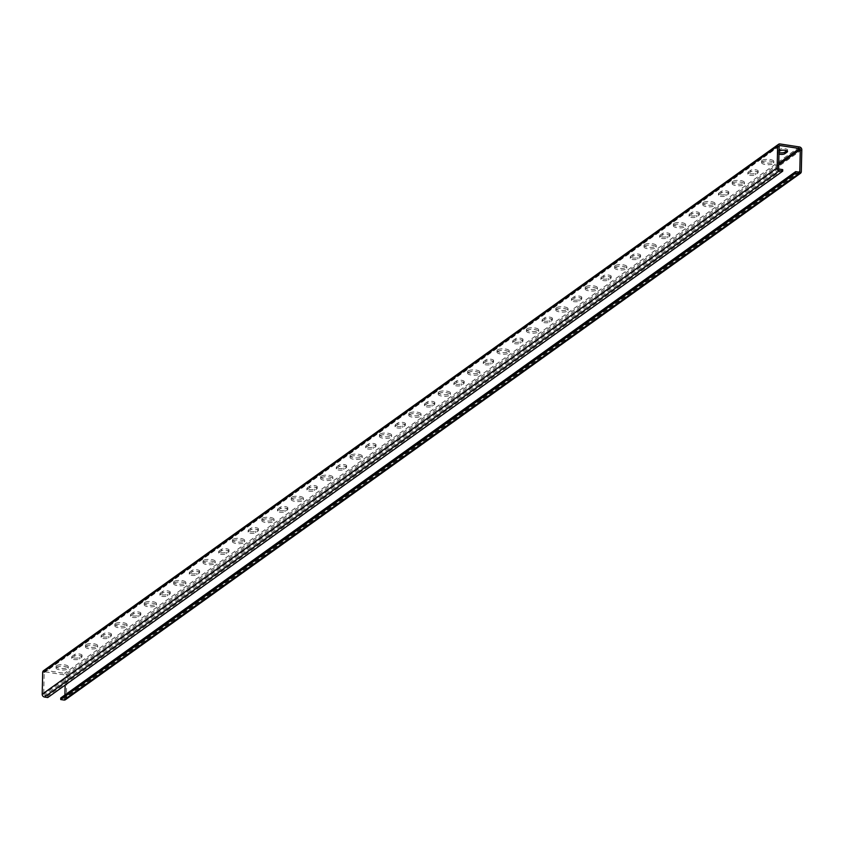 <?xml version="1.0" encoding="UTF-8"?>
<svg xmlns="http://www.w3.org/2000/svg" width="844" height="844" viewBox="0 0 844 844"><rect width="100%" height="100%" fill="white"/><g stroke="black" fill="none" stroke-linecap="round" stroke-linejoin="round"><path stroke-width="0.63" stroke-dasharray="4.22 3.17" d="M786.787 150.76L787.262 150.411A3.946 1.234 -178.7 0 0 787.579 149.947A3.946 1.234 -178.7 0 0 784.435 148.66A3.946 1.234 -178.7 0 0 780.014 149.304L777.588 151.034A3.946 1.234 -178.7 0 0 777.271 151.509A3.946 1.234 -178.7 0 0 779.001 152.574M778.97 154.135A3.946 1.234 1.3 0 1 777.24 153.059A3.946 1.234 1.3 0 1 777.556 152.595L779.023 151.54M757.859 171.469A3.946 1.234 -178.7 0 0 758.176 171.005A3.946 1.234 -178.7 0 0 755.042 169.718A3.946 1.234 -178.7 0 0 750.611 170.351L748.185 172.092A3.946 1.234 -178.7 0 0 747.879 172.556A3.946 1.234 -178.7 0 0 751.012 173.843A3.946 1.234 -178.7 0 0 755.443 173.21L757.859 171.469L757.828 173.031L755.401 174.771A3.946 1.234 1.3 0 1 750.981 175.404A3.946 1.234 1.3 0 1 747.837 174.117A3.946 1.234 1.3 0 1 748.153 173.653L750.58 171.912A3.946 1.234 1.3 0 1 755 171.279A3.946 1.234 1.3 0 1 758.144 172.556A3.946 1.234 1.3 0 1 757.828 173.031M728.467 192.527A3.946 1.234 -178.7 0 0 728.783 192.052A3.946 1.234 -178.7 0 0 725.64 190.776A3.946 1.234 -178.7 0 0 721.219 191.409L718.793 193.149A3.946 1.234 -178.7 0 0 718.476 193.614A3.946 1.234 -178.7 0 0 721.609 194.901A3.946 1.234 -178.7 0 0 726.04 194.257L728.467 192.527L728.435 194.088L726.009 195.819A3.946 1.234 1.3 0 1 721.578 196.452A3.946 1.234 1.3 0 1 718.444 195.175A3.946 1.234 1.3 0 1 718.761 194.7L721.177 192.97A3.946 1.234 1.3 0 1 725.608 192.327A3.946 1.234 1.3 0 1 728.741 193.614A3.946 1.234 1.3 0 1 728.435 194.088M699.064 213.574A3.946 1.234 -178.7 0 0 699.381 213.11A3.946 1.234 -178.7 0 0 696.247 211.823A3.946 1.234 -178.7 0 0 691.816 212.466L689.39 214.197A3.946 1.234 -178.7 0 0 689.084 214.671A3.946 1.234 -178.7 0 0 692.217 215.948A3.946 1.234 -178.7 0 0 696.648 215.315L699.064 213.574L699.032 215.136L696.606 216.876A3.946 1.234 1.3 0 1 692.185 217.509A3.946 1.234 1.3 0 1 689.042 216.222A3.946 1.234 1.3 0 1 689.358 215.758L691.785 214.017A3.946 1.234 1.3 0 1 696.205 213.384A3.946 1.234 1.3 0 1 699.349 214.671A3.946 1.234 1.3 0 1 699.032 215.136M669.672 234.632A3.946 1.234 -178.7 0 0 669.988 234.168A3.946 1.234 -178.7 0 0 666.844 232.881A3.946 1.234 -178.7 0 0 662.424 233.514L659.997 235.254A3.946 1.234 -178.7 0 0 659.681 235.719A3.946 1.234 -178.7 0 0 662.814 237.006A3.946 1.234 -178.7 0 0 667.245 236.373L669.672 234.632L669.64 236.193L667.214 237.924A3.946 1.234 1.3 0 1 662.783 238.567A3.946 1.234 1.3 0 1 659.649 237.28A3.946 1.234 1.3 0 1 659.966 236.816L662.382 235.075A3.946 1.234 1.3 0 1 666.813 234.442A3.946 1.234 1.3 0 1 669.946 235.719A3.946 1.234 1.3 0 1 669.64 236.193M640.269 255.69A3.946 1.234 -178.7 0 0 640.585 255.215A3.946 1.234 -178.7 0 0 637.452 253.938A3.946 1.234 -178.7 0 0 633.021 254.571L630.595 256.312A3.946 1.234 -178.7 0 0 630.289 256.776A3.946 1.234 -178.7 0 0 633.422 258.064A3.946 1.234 -178.7 0 0 637.853 257.42L640.269 255.69L640.237 257.241L637.811 258.981A3.946 1.234 1.3 0 1 633.39 259.614A3.946 1.234 1.3 0 1 630.246 258.338A3.946 1.234 1.3 0 1 630.563 257.863L632.989 256.133A3.946 1.234 1.3 0 1 637.41 255.489A3.946 1.234 1.3 0 1 640.554 256.776A3.946 1.234 1.3 0 1 640.237 257.241M610.877 276.737A3.946 1.234 -178.7 0 0 611.193 276.273A3.946 1.234 -178.7 0 0 608.049 274.986A3.946 1.234 -178.7 0 0 603.629 275.629L601.202 277.359A3.946 1.234 -178.7 0 0 600.886 277.834A3.946 1.234 -178.7 0 0 604.019 279.111A3.946 1.234 -178.7 0 0 608.45 278.478L610.877 276.737L610.845 278.298L608.418 280.039A3.946 1.234 1.3 0 1 603.987 280.672A3.946 1.234 1.3 0 1 600.854 279.385A3.946 1.234 1.3 0 1 601.171 278.921L603.587 277.18A3.946 1.234 1.3 0 1 608.018 276.547A3.946 1.234 1.3 0 1 611.151 277.834A3.946 1.234 1.3 0 1 610.845 278.298M581.474 297.795A3.946 1.234 -178.7 0 0 581.79 297.331A3.946 1.234 -178.7 0 0 578.657 296.044A3.946 1.234 -178.7 0 0 574.226 296.677L571.799 298.417A3.946 1.234 -178.7 0 0 571.494 298.882A3.946 1.234 -178.7 0 0 574.627 300.169A3.946 1.234 -178.7 0 0 579.058 299.536L581.474 297.795L581.442 299.356L579.016 301.086A3.946 1.234 1.3 0 1 574.595 301.73A3.946 1.234 1.3 0 1 571.451 300.443A3.946 1.234 1.3 0 1 571.768 299.979L574.194 298.238A3.946 1.234 1.3 0 1 578.615 297.605A3.946 1.234 1.3 0 1 581.759 298.882A3.946 1.234 1.3 0 1 581.442 299.356M552.081 318.853A3.946 1.234 -178.7 0 0 552.398 318.378A3.946 1.234 -178.7 0 0 549.254 317.101A3.946 1.234 -178.7 0 0 544.834 317.734L542.407 319.465A3.946 1.234 -178.7 0 0 542.091 319.939A3.946 1.234 -178.7 0 0 545.224 321.226A3.946 1.234 -178.7 0 0 549.655 320.583L552.081 318.853L552.05 320.403L549.623 322.144A3.946 1.234 1.3 0 1 545.192 322.777A3.946 1.234 1.3 0 1 542.059 321.501A3.946 1.234 1.3 0 1 542.375 321.026L544.791 319.296A3.946 1.234 1.3 0 1 549.222 318.652A3.946 1.234 1.3 0 1 552.356 319.939A3.946 1.234 1.3 0 1 552.05 320.403M522.679 339.9A3.946 1.234 -178.7 0 0 522.995 339.436A3.946 1.234 -178.7 0 0 519.862 338.149A3.946 1.234 -178.7 0 0 515.431 338.792L513.004 340.522A3.946 1.234 -178.7 0 0 512.698 340.997A3.946 1.234 -178.7 0 0 515.832 342.274A3.946 1.234 -178.7 0 0 520.263 341.641L522.679 339.9L522.647 341.461L520.221 343.202A3.946 1.234 1.3 0 1 515.8 343.835A3.946 1.234 1.3 0 1 512.656 342.548A3.946 1.234 1.3 0 1 512.973 342.084L515.399 340.343A3.946 1.234 1.3 0 1 519.82 339.71A3.946 1.234 1.3 0 1 522.963 340.997A3.946 1.234 1.3 0 1 522.647 341.461M493.286 360.958A3.946 1.234 -178.7 0 0 493.603 360.493A3.946 1.234 -178.7 0 0 490.459 359.206A3.946 1.234 -178.7 0 0 486.038 359.839L483.612 361.58A3.946 1.234 -178.7 0 0 483.296 362.044A3.946 1.234 -178.7 0 0 486.429 363.331A3.946 1.234 -178.7 0 0 490.86 362.698L493.286 360.958L493.255 362.519L490.828 364.249A3.946 1.234 1.3 0 1 486.397 364.893A3.946 1.234 1.3 0 1 483.264 363.606A3.946 1.234 1.3 0 1 483.57 363.142L485.996 361.401A3.946 1.234 1.3 0 1 490.427 360.768A3.946 1.234 1.3 0 1 493.561 362.044A3.946 1.234 1.3 0 1 493.255 362.519M463.883 382.015A3.946 1.234 -178.7 0 0 464.2 381.541A3.946 1.234 -178.7 0 0 461.067 380.264A3.946 1.234 -178.7 0 0 456.636 380.897L454.209 382.627A3.946 1.234 -178.7 0 0 453.903 383.102A3.946 1.234 -178.7 0 0 457.037 384.379A3.946 1.234 -178.7 0 0 461.457 383.746L463.883 382.015L463.852 383.566L461.425 385.307A3.946 1.234 1.3 0 1 457.005 385.94A3.946 1.234 1.3 0 1 453.861 384.664A3.946 1.234 1.3 0 1 454.177 384.189L456.604 382.459A3.946 1.234 1.3 0 1 461.024 381.815A3.946 1.234 1.3 0 1 464.168 383.102A3.946 1.234 1.3 0 1 463.852 383.566M434.491 403.063A3.946 1.234 -178.7 0 0 434.808 402.599A3.946 1.234 -178.7 0 0 431.664 401.311A3.946 1.234 -178.7 0 0 427.243 401.944L424.817 403.685A3.946 1.234 -178.7 0 0 424.5 404.16A3.946 1.234 -178.7 0 0 427.634 405.436A3.946 1.234 -178.7 0 0 432.065 404.803L434.491 403.063L434.46 404.624L432.033 406.365A3.946 1.234 1.3 0 1 427.602 406.998A3.946 1.234 1.3 0 1 424.469 405.711A3.946 1.234 1.3 0 1 424.775 405.247L427.201 403.506A3.946 1.234 1.3 0 1 431.632 402.873A3.946 1.234 1.3 0 1 434.765 404.16A3.946 1.234 1.3 0 1 434.46 404.624M405.088 424.121A3.946 1.234 -178.7 0 0 405.405 423.656A3.946 1.234 -178.7 0 0 402.272 422.369A3.946 1.234 -178.7 0 0 397.841 423.002L395.414 424.743A3.946 1.234 -178.7 0 0 395.108 425.207A3.946 1.234 -178.7 0 0 398.241 426.494A3.946 1.234 -178.7 0 0 402.662 425.861L405.088 424.121L405.057 425.682L402.63 427.412A3.946 1.234 1.3 0 1 398.21 428.056A3.946 1.234 1.3 0 1 395.066 426.769A3.946 1.234 1.3 0 1 395.382 426.304L397.809 424.564A3.946 1.234 1.3 0 1 402.229 423.931A3.946 1.234 1.3 0 1 405.373 425.207A3.946 1.234 1.3 0 1 405.057 425.682M375.696 445.178A3.946 1.234 -178.7 0 0 376.013 444.704A3.946 1.234 -178.7 0 0 372.869 443.427A3.946 1.234 -178.7 0 0 368.448 444.06L366.022 445.79A3.946 1.234 -178.7 0 0 365.705 446.265A3.946 1.234 -178.7 0 0 368.839 447.542A3.946 1.234 -178.7 0 0 373.27 446.909L375.696 445.178L375.664 446.729L373.238 448.47A3.946 1.234 1.3 0 1 368.807 449.103A3.946 1.234 1.3 0 1 365.674 447.826A3.946 1.234 1.3 0 1 365.979 447.352L368.406 445.621A3.946 1.234 1.3 0 1 372.837 444.978A3.946 1.234 1.3 0 1 375.97 446.265A3.946 1.234 1.3 0 1 375.664 446.729M346.293 466.226A3.946 1.234 -178.7 0 0 346.61 465.761A3.946 1.234 -178.7 0 0 343.476 464.474A3.946 1.234 -178.7 0 0 339.045 465.107L336.619 466.848A3.946 1.234 -178.7 0 0 336.302 467.323A3.946 1.234 -178.7 0 0 339.446 468.599A3.946 1.234 -178.7 0 0 343.867 467.966L346.293 466.226L346.262 467.787L343.835 469.528A3.946 1.234 1.3 0 1 339.415 470.161A3.946 1.234 1.3 0 1 336.271 468.874A3.946 1.234 1.3 0 1 336.587 468.409L339.014 466.669A3.946 1.234 1.3 0 1 343.434 466.036A3.946 1.234 1.3 0 1 346.578 467.323A3.946 1.234 1.3 0 1 346.262 467.787M316.901 487.283A3.946 1.234 -178.7 0 0 317.217 486.809A3.946 1.234 -178.7 0 0 314.073 485.532A3.946 1.234 -178.7 0 0 309.653 486.165L307.227 487.906A3.946 1.234 -178.7 0 0 306.91 488.37A3.946 1.234 -178.7 0 0 310.043 489.657A3.946 1.234 -178.7 0 0 314.474 489.024L316.901 487.283L316.869 488.845L314.443 490.575A3.946 1.234 1.3 0 1 310.012 491.219A3.946 1.234 1.3 0 1 306.878 489.931A3.946 1.234 1.3 0 1 307.184 489.457L309.611 487.726A3.946 1.234 1.3 0 1 314.042 487.093A3.946 1.234 1.3 0 1 317.175 488.37A3.946 1.234 1.3 0 1 316.869 488.845M287.498 508.341A3.946 1.234 -178.7 0 0 287.815 507.866A3.946 1.234 -178.7 0 0 284.681 506.59A3.946 1.234 -178.7 0 0 280.25 507.223L277.824 508.953A3.946 1.234 -178.7 0 0 277.507 509.428A3.946 1.234 -178.7 0 0 280.651 510.704A3.946 1.234 -178.7 0 0 285.072 510.071L287.498 508.341L287.466 509.892L285.04 511.633A3.946 1.234 1.3 0 1 280.619 512.266A3.946 1.234 1.3 0 1 277.476 510.989A3.946 1.234 1.3 0 1 277.792 510.514L280.219 508.774A3.946 1.234 1.3 0 1 284.639 508.141A3.946 1.234 1.3 0 1 287.783 509.428A3.946 1.234 1.3 0 1 287.466 509.892M258.106 529.388A3.946 1.234 -178.7 0 0 258.422 528.924A3.946 1.234 -178.7 0 0 255.278 527.637A3.946 1.234 -178.7 0 0 250.858 528.27L248.431 530.011A3.946 1.234 -178.7 0 0 248.115 530.475A3.946 1.234 -178.7 0 0 251.248 531.762A3.946 1.234 -178.7 0 0 255.679 531.129L258.106 529.388L258.074 530.95L255.648 532.691A3.946 1.234 1.3 0 1 251.217 533.324A3.946 1.234 1.3 0 1 248.083 532.036A3.946 1.234 1.3 0 1 248.389 531.572L250.816 529.832A3.946 1.234 1.3 0 1 255.247 529.199A3.946 1.234 1.3 0 1 258.38 530.486A3.946 1.234 1.3 0 1 258.074 530.95M228.703 550.446A3.946 1.234 -178.7 0 0 229.019 549.971A3.946 1.234 -178.7 0 0 225.886 548.695A3.946 1.234 -178.7 0 0 221.455 549.328L219.029 551.069A3.946 1.234 -178.7 0 0 218.712 551.533A3.946 1.234 -178.7 0 0 221.856 552.82A3.946 1.234 -178.7 0 0 226.276 552.187L228.703 550.446L228.671 552.008L226.245 553.738A3.946 1.234 1.3 0 1 221.824 554.371A3.946 1.234 1.3 0 1 218.68 553.094A3.946 1.234 1.3 0 1 218.997 552.62L221.423 550.889A3.946 1.234 1.3 0 1 225.844 550.256A3.946 1.234 1.3 0 1 228.988 551.533A3.946 1.234 1.3 0 1 228.671 552.008M199.311 571.504A3.946 1.234 -178.7 0 0 199.627 571.029A3.946 1.234 -178.7 0 0 196.483 569.742A3.946 1.234 -178.7 0 0 192.063 570.386L189.636 572.116A3.946 1.234 -178.7 0 0 189.32 572.591A3.946 1.234 -178.7 0 0 192.453 573.867A3.946 1.234 -178.7 0 0 196.884 573.234L199.311 571.504L199.279 573.055L196.852 574.796A3.946 1.234 1.3 0 1 192.421 575.429A3.946 1.234 1.3 0 1 189.288 574.152A3.946 1.234 1.3 0 1 189.594 573.677L192.021 571.937A3.946 1.234 1.3 0 1 196.452 571.304A3.946 1.234 1.3 0 1 199.585 572.591A3.946 1.234 1.3 0 1 199.279 573.055M169.908 592.551A3.946 1.234 -178.7 0 0 170.224 592.087A3.946 1.234 -178.7 0 0 167.091 590.8A3.946 1.234 -178.7 0 0 162.66 591.433L160.233 593.174A3.946 1.234 -178.7 0 0 159.917 593.638A3.946 1.234 -178.7 0 0 163.061 594.925A3.946 1.234 -178.7 0 0 167.481 594.292L169.908 592.551L169.876 594.113L167.45 595.853A3.946 1.234 1.3 0 1 163.029 596.486A3.946 1.234 1.3 0 1 159.885 595.199A3.946 1.234 1.3 0 1 160.202 594.735L162.628 592.994A3.946 1.234 1.3 0 1 167.049 592.361A3.946 1.234 1.3 0 1 170.193 593.638A3.946 1.234 1.3 0 1 169.876 594.113M140.515 613.609A3.946 1.234 -178.7 0 0 140.832 613.134A3.946 1.234 -178.7 0 0 137.688 611.858A3.946 1.234 -178.7 0 0 133.268 612.491L130.841 614.232A3.946 1.234 -178.7 0 0 130.525 614.696A3.946 1.234 -178.7 0 0 133.658 615.983A3.946 1.234 -178.7 0 0 138.089 615.339L140.515 613.609L140.484 615.17L138.057 616.901A3.946 1.234 1.3 0 1 133.626 617.534A3.946 1.234 1.3 0 1 130.493 616.257A3.946 1.234 1.3 0 1 130.799 615.782L133.225 614.052A3.946 1.234 1.3 0 1 137.656 613.419A3.946 1.234 1.3 0 1 140.79 614.696A3.946 1.234 1.3 0 1 140.484 615.17M111.113 634.656A3.946 1.234 -178.7 0 0 111.429 634.192A3.946 1.234 -178.7 0 0 108.296 632.905A3.946 1.234 -178.7 0 0 103.865 633.549L101.438 635.279A3.946 1.234 -178.7 0 0 101.122 635.754A3.946 1.234 -178.7 0 0 104.266 637.03A3.946 1.234 -178.7 0 0 108.686 636.397L111.113 634.656L111.081 636.218L108.654 637.958A3.946 1.234 1.3 0 1 104.234 638.591A3.946 1.234 1.3 0 1 101.09 637.304A3.946 1.234 1.3 0 1 101.407 636.84L103.833 635.099A3.946 1.234 1.3 0 1 108.254 634.466A3.946 1.234 1.3 0 1 111.397 635.754A3.946 1.234 1.3 0 1 111.081 636.218M81.72 655.714A3.946 1.234 -178.7 0 0 82.037 655.25A3.946 1.234 -178.7 0 0 78.893 653.963A3.946 1.234 -178.7 0 0 74.472 654.596L72.046 656.337A3.946 1.234 -178.7 0 0 71.729 656.801A3.946 1.234 -178.7 0 0 74.863 658.088A3.946 1.234 -178.7 0 0 79.294 657.455L81.72 655.714L81.678 657.276L79.262 659.016A3.946 1.234 1.3 0 1 74.831 659.649A3.946 1.234 1.3 0 1 71.698 658.362A3.946 1.234 1.3 0 1 72.004 657.898L74.43 656.157A3.946 1.234 1.3 0 1 78.861 655.524A3.946 1.234 1.3 0 1 81.995 656.801A3.946 1.234 1.3 0 1 81.678 657.276M762.079 161.953A6.098 1.91 1.3 0 1 768.926 160.961A6.098 1.91 1.3 0 1 773.79 162.955A6.098 1.91 1.3 0 1 767.65 164.728A6.098 1.91 1.3 0 1 761.594 162.67A6.098 1.91 1.3 0 1 762.079 161.953M762.111 160.392A6.098 1.91 -178.7 0 0 761.626 161.12A6.098 1.91 -178.7 0 0 767.681 163.166A6.098 1.91 -178.7 0 0 773.821 161.394A6.098 1.91 -178.7 0 0 768.968 159.41A6.098 1.91 -178.7 0 0 762.111 160.392M732.687 183A6.098 1.91 1.3 0 1 739.534 182.019A6.098 1.91 1.3 0 1 744.387 184.003A6.098 1.91 1.3 0 1 738.247 185.775A6.098 1.91 1.3 0 1 732.191 183.728A6.098 1.91 1.3 0 1 732.687 183M732.719 181.439A6.098 1.91 -178.7 0 0 732.233 182.167A6.098 1.91 -178.7 0 0 738.289 184.224A6.098 1.91 -178.7 0 0 744.429 182.441A6.098 1.91 -178.7 0 0 739.566 180.458A6.098 1.91 -178.7 0 0 732.719 181.439M703.284 204.058A6.098 1.91 1.3 0 1 710.131 203.077A6.098 1.91 1.3 0 1 714.995 205.06A6.098 1.91 1.3 0 1 708.854 206.833A6.098 1.91 1.3 0 1 702.799 204.786A6.098 1.91 1.3 0 1 703.284 204.058M703.316 202.497A6.098 1.91 -178.7 0 0 702.83 203.225A6.098 1.91 -178.7 0 0 708.886 205.271A6.098 1.91 -178.7 0 0 715.026 203.499A6.098 1.91 -178.7 0 0 710.173 201.516A6.098 1.91 -178.7 0 0 703.316 202.497M673.892 225.116A6.098 1.91 1.3 0 1 680.739 224.124A6.098 1.91 1.3 0 1 685.592 226.118A6.098 1.91 1.3 0 1 679.452 227.891A6.098 1.91 1.3 0 1 673.396 225.833A6.098 1.91 1.3 0 1 673.892 225.116M673.923 223.554A6.098 1.91 -178.7 0 0 673.438 224.282A6.098 1.91 -178.7 0 0 679.494 226.329A6.098 1.91 -178.7 0 0 685.634 224.557A6.098 1.91 -178.7 0 0 680.77 222.573A6.098 1.91 -178.7 0 0 673.923 223.554M644.489 246.163A6.098 1.91 1.3 0 1 651.336 245.182A6.098 1.91 1.3 0 1 656.199 247.165A6.098 1.91 1.3 0 1 650.059 248.938A6.098 1.91 1.3 0 1 644.004 246.891A6.098 1.91 1.3 0 1 644.489 246.163M644.521 244.602A6.098 1.91 -178.7 0 0 644.035 245.33A6.098 1.91 -178.7 0 0 650.091 247.376A6.098 1.91 -178.7 0 0 656.231 245.604A6.098 1.91 -178.7 0 0 651.378 243.621A6.098 1.91 -178.7 0 0 644.521 244.602M615.097 267.221A6.098 1.91 1.3 0 1 621.944 266.24A6.098 1.91 1.3 0 1 626.797 268.223A6.098 1.91 1.3 0 1 620.656 269.996A6.098 1.91 1.3 0 1 614.601 267.949A6.098 1.91 1.3 0 1 615.097 267.221M615.128 265.66A6.098 1.91 -178.7 0 0 614.643 266.387A6.098 1.91 -178.7 0 0 620.699 268.434A6.098 1.91 -178.7 0 0 626.839 266.662A6.098 1.91 -178.7 0 0 621.975 264.678A6.098 1.91 -178.7 0 0 615.128 265.66M585.694 288.268A6.098 1.91 1.3 0 1 592.541 287.287A6.098 1.91 1.3 0 1 597.404 289.27A6.098 1.91 1.3 0 1 591.264 291.053A6.098 1.91 1.3 0 1 585.208 288.996A6.098 1.91 1.3 0 1 585.694 288.268M585.725 286.717A6.098 1.91 -178.7 0 0 585.24 287.435A6.098 1.91 -178.7 0 0 591.296 289.492A6.098 1.91 -178.7 0 0 597.436 287.72A6.098 1.91 -178.7 0 0 592.583 285.736A6.098 1.91 -178.7 0 0 585.725 286.717M556.301 309.326A6.098 1.91 1.3 0 1 563.148 308.345A6.098 1.91 1.3 0 1 568.001 310.328A6.098 1.91 1.3 0 1 561.861 312.101A6.098 1.91 1.3 0 1 555.806 310.054A6.098 1.91 1.3 0 1 556.301 309.326M556.333 307.765A6.098 1.91 -178.7 0 0 555.848 308.493A6.098 1.91 -178.7 0 0 561.904 310.539A6.098 1.91 -178.7 0 0 568.044 308.767A6.098 1.91 -178.7 0 0 563.18 306.783A6.098 1.91 -178.7 0 0 556.333 307.765M526.899 330.384A6.098 1.91 1.3 0 1 533.746 329.403A6.098 1.91 1.3 0 1 538.609 331.386A6.098 1.91 1.3 0 1 532.469 333.158A6.098 1.91 1.3 0 1 526.413 331.112A6.098 1.91 1.3 0 1 526.899 330.384M526.93 328.822A6.098 1.91 -178.7 0 0 526.445 329.55A6.098 1.91 -178.7 0 0 532.501 331.597A6.098 1.91 -178.7 0 0 538.641 329.825A6.098 1.91 -178.7 0 0 533.788 327.841A6.098 1.91 -178.7 0 0 526.93 328.822M497.506 351.431A6.098 1.91 1.3 0 1 504.353 350.45A6.098 1.91 1.3 0 1 509.206 352.433A6.098 1.91 1.3 0 1 503.066 354.206A6.098 1.91 1.3 0 1 497.01 352.159A6.098 1.91 1.3 0 1 497.506 351.431M497.538 349.88A6.098 1.91 -178.7 0 0 497.053 350.598A6.098 1.91 -178.7 0 0 503.108 352.655A6.098 1.91 -178.7 0 0 509.248 350.882A6.098 1.91 -178.7 0 0 504.385 348.888A6.098 1.91 -178.7 0 0 497.538 349.88M468.103 372.489A6.098 1.91 1.3 0 1 474.95 371.508A6.098 1.91 1.3 0 1 479.814 373.491A6.098 1.91 1.3 0 1 473.674 375.263A6.098 1.91 1.3 0 1 467.618 373.217A6.098 1.91 1.3 0 1 468.103 372.489M468.135 370.927A6.098 1.91 -178.7 0 0 467.65 371.655A6.098 1.91 -178.7 0 0 473.706 373.702A6.098 1.91 -178.7 0 0 479.846 371.93A6.098 1.91 -178.7 0 0 474.993 369.946A6.098 1.91 -178.7 0 0 468.135 370.927M438.711 393.547A6.098 1.91 1.3 0 1 445.558 392.565A6.098 1.91 1.3 0 1 450.411 394.549A6.098 1.91 1.3 0 1 444.271 396.321A6.098 1.91 1.3 0 1 438.215 394.275A6.098 1.91 1.3 0 1 438.711 393.547M438.743 391.985A6.098 1.91 -178.7 0 0 438.258 392.713A6.098 1.91 -178.7 0 0 444.313 394.76A6.098 1.91 -178.7 0 0 450.453 392.987A6.098 1.91 -178.7 0 0 445.59 391.004A6.098 1.91 -178.7 0 0 438.743 391.985M409.308 414.594A6.098 1.91 1.3 0 1 416.155 413.613A6.098 1.91 1.3 0 1 421.019 415.596A6.098 1.91 1.3 0 1 414.879 417.369A6.098 1.91 1.3 0 1 408.823 415.322A6.098 1.91 1.3 0 1 409.308 414.594M409.34 413.043A6.098 1.91 -178.7 0 0 408.855 413.76A6.098 1.91 -178.7 0 0 414.91 415.818A6.098 1.91 -178.7 0 0 421.05 414.045A6.098 1.91 -178.7 0 0 416.197 412.051A6.098 1.91 -178.7 0 0 409.34 413.043M379.916 435.652A6.098 1.91 1.3 0 1 386.763 434.671A6.098 1.91 1.3 0 1 391.616 436.654A6.098 1.91 1.3 0 1 385.476 438.426A6.098 1.91 1.3 0 1 379.42 436.38A6.098 1.91 1.3 0 1 379.916 435.652M379.948 434.09A6.098 1.91 -178.7 0 0 379.462 434.818A6.098 1.91 -178.7 0 0 385.508 436.865A6.098 1.91 -178.7 0 0 391.658 435.093A6.098 1.91 -178.7 0 0 386.795 433.109A6.098 1.91 -178.7 0 0 379.948 434.09M350.513 456.709A6.098 1.91 1.3 0 1 357.36 455.728A6.098 1.91 1.3 0 1 362.224 457.712A6.098 1.91 1.3 0 1 356.084 459.484A6.098 1.91 1.3 0 1 350.028 457.427A6.098 1.91 1.3 0 1 350.513 456.709M350.545 455.148A6.098 1.91 -178.7 0 0 350.06 455.876A6.098 1.91 -178.7 0 0 356.115 457.923A6.098 1.91 -178.7 0 0 362.255 456.15A6.098 1.91 -178.7 0 0 357.402 454.167A6.098 1.91 -178.7 0 0 350.545 455.148M321.121 477.757A6.098 1.91 1.3 0 1 327.968 476.776A6.098 1.91 1.3 0 1 332.821 478.759A6.098 1.91 1.3 0 1 326.681 480.531A6.098 1.91 1.3 0 1 320.625 478.485A6.098 1.91 1.3 0 1 321.121 477.757M321.153 476.206A6.098 1.91 -178.7 0 0 320.667 476.923A6.098 1.91 -178.7 0 0 326.712 478.981A6.098 1.91 -178.7 0 0 332.863 477.208A6.098 1.91 -178.7 0 0 327.999 475.214A6.098 1.91 -178.7 0 0 321.153 476.206M291.718 498.815A6.098 1.91 1.3 0 1 298.565 497.833A6.098 1.91 1.3 0 1 303.429 499.817A6.098 1.91 1.3 0 1 297.288 501.589A6.098 1.91 1.3 0 1 291.233 499.542A6.098 1.91 1.3 0 1 291.718 498.815M291.75 497.253A6.098 1.91 -178.7 0 0 291.264 497.981A6.098 1.91 -178.7 0 0 297.32 500.028A6.098 1.91 -178.7 0 0 303.46 498.255A6.098 1.91 -178.7 0 0 298.607 496.272A6.098 1.91 -178.7 0 0 291.75 497.253M262.326 519.872A6.098 1.91 1.3 0 1 269.173 518.881A6.098 1.91 1.3 0 1 274.026 520.875A6.098 1.91 1.3 0 1 267.886 522.647A6.098 1.91 1.3 0 1 261.83 520.59A6.098 1.91 1.3 0 1 262.326 519.872M262.357 518.311A6.098 1.91 -178.7 0 0 261.872 519.039A6.098 1.91 -178.7 0 0 267.917 521.086A6.098 1.91 -178.7 0 0 274.068 519.313A6.098 1.91 -178.7 0 0 269.204 517.33A6.098 1.91 -178.7 0 0 262.357 518.311M232.923 540.92A6.098 1.91 1.3 0 1 239.77 539.938A6.098 1.91 1.3 0 1 244.633 541.922A6.098 1.91 1.3 0 1 238.493 543.694A6.098 1.91 1.3 0 1 232.438 541.648A6.098 1.91 1.3 0 1 232.923 540.92M232.955 539.369A6.098 1.91 -178.7 0 0 232.469 540.086A6.098 1.91 -178.7 0 0 238.525 542.143A6.098 1.91 -178.7 0 0 244.665 540.371A6.098 1.91 -178.7 0 0 239.812 538.377A6.098 1.91 -178.7 0 0 232.955 539.369M203.531 561.977A6.098 1.91 1.3 0 1 210.378 560.996A6.098 1.91 1.3 0 1 215.231 562.98A6.098 1.91 1.3 0 1 209.09 564.752A6.098 1.91 1.3 0 1 203.035 562.705A6.098 1.91 1.3 0 1 203.531 561.977M203.562 560.416A6.098 1.91 -178.7 0 0 203.077 561.144A6.098 1.91 -178.7 0 0 209.122 563.191A6.098 1.91 -178.7 0 0 215.262 561.418A6.098 1.91 -178.7 0 0 210.409 559.435A6.098 1.91 -178.7 0 0 203.562 560.416M174.128 583.035A6.098 1.91 1.3 0 1 180.975 582.043A6.098 1.91 1.3 0 1 185.838 584.037A6.098 1.91 1.3 0 1 179.698 585.81A6.098 1.91 1.3 0 1 173.642 583.753A6.098 1.91 1.3 0 1 174.128 583.035M174.159 581.474A6.098 1.91 -178.7 0 0 173.674 582.202A6.098 1.91 -178.7 0 0 179.73 584.248A6.098 1.91 -178.7 0 0 185.87 582.476A6.098 1.91 -178.7 0 0 181.017 580.493A6.098 1.91 -178.7 0 0 174.159 581.474M144.735 604.082A6.098 1.91 1.3 0 1 151.582 603.101A6.098 1.91 1.3 0 1 156.435 605.085A6.098 1.91 1.3 0 1 150.295 606.857A6.098 1.91 1.3 0 1 144.24 604.81A6.098 1.91 1.3 0 1 144.735 604.082M144.767 602.532A6.098 1.91 -178.7 0 0 144.282 603.249A6.098 1.91 -178.7 0 0 150.327 605.306A6.098 1.91 -178.7 0 0 156.467 603.534A6.098 1.91 -178.7 0 0 151.614 601.54A6.098 1.91 -178.7 0 0 144.767 602.532M115.333 625.14A6.098 1.91 1.3 0 1 122.18 624.159A6.098 1.91 1.3 0 1 127.043 626.142A6.098 1.91 1.3 0 1 120.903 627.915A6.098 1.91 1.3 0 1 114.847 625.868A6.098 1.91 1.3 0 1 115.333 625.14M115.364 623.579A6.098 1.91 -178.7 0 0 114.879 624.307A6.098 1.91 -178.7 0 0 120.935 626.354A6.098 1.91 -178.7 0 0 127.075 624.581A6.098 1.91 -178.7 0 0 122.222 622.598A6.098 1.91 -178.7 0 0 115.364 623.579M85.94 646.198A6.098 1.91 1.3 0 1 92.787 645.206A6.098 1.91 1.3 0 1 97.64 647.2A6.098 1.91 1.3 0 1 91.5 648.973A6.098 1.91 1.3 0 1 85.444 646.915A6.098 1.91 1.3 0 1 85.94 646.198M85.972 644.637A6.098 1.91 -178.7 0 0 85.487 645.365A6.098 1.91 -178.7 0 0 91.532 647.411A6.098 1.91 -178.7 0 0 97.672 645.639A6.098 1.91 -178.7 0 0 92.819 643.655A6.098 1.91 -178.7 0 0 85.972 644.637M56.537 667.245A6.098 1.91 1.3 0 1 63.384 666.264A6.098 1.91 1.3 0 1 68.248 668.248A6.098 1.91 1.3 0 1 62.108 670.02A6.098 1.91 1.3 0 1 56.052 667.973A6.098 1.91 1.3 0 1 56.537 667.245M56.569 665.684A6.098 1.91 -178.7 0 0 56.084 666.412A6.098 1.91 -178.7 0 0 62.139 668.469A6.098 1.91 -178.7 0 0 68.28 666.686A6.098 1.91 -178.7 0 0 63.427 664.703A6.098 1.91 -178.7 0 0 56.569 665.684M47.749 697.545L47.791 695.984L44.553 695.488A0.939 0.823 -125.6 0 1 43.709 694.464L44.204 672.636A0.939 0.823 -125.6 0 1 45.091 671.877L64.503 674.873A0.939 0.823 -125.6 0 1 65.347 675.896L65.146 685.085M64.914 694.981L64.851 697.714A0.939 0.823 -125.6 0 1 63.975 698.473L60.736 697.977M65.494 699.676A2.585 2.258 54.4 0 0 66.359 697.946L66.855 676.128A2.585 2.258 54.4 0 0 64.545 673.312L45.122 670.326A2.585 2.258 54.4 0 0 43.571 670.674M782.726 169.623L47.791 695.984M787.262 150.411L787.252 151.023M780.014 149.304L779.972 150.854M777.588 151.034L777.556 152.595M750.611 170.351L750.58 171.912M755.443 173.21L755.401 174.771M748.185 172.092L748.153 173.653M721.219 191.409L721.177 192.97M726.04 194.257L726.009 195.819M718.793 193.149L718.761 194.7M691.816 212.466L691.785 214.017M696.648 215.315L696.606 216.876M689.39 214.197L689.358 215.758M662.424 233.514L662.382 235.075M667.245 236.373L667.214 237.924M659.997 235.254L659.966 236.816M633.021 254.571L632.989 256.133M637.853 257.42L637.811 258.981M630.595 256.312L630.563 257.863M603.629 275.629L603.587 277.18M608.45 278.478L608.418 280.039M601.202 277.359L601.171 278.921M574.226 296.677L574.194 298.238M579.058 299.536L579.016 301.086M571.799 298.417L571.768 299.979M544.834 317.734L544.791 319.296M549.655 320.583L549.623 322.144M542.407 319.465L542.375 321.026M515.431 338.792L515.399 340.343M520.263 341.641L520.221 343.202M513.004 340.522L512.973 342.084M486.038 359.839L485.996 361.401M490.86 362.698L490.828 364.249M483.612 361.58L483.57 363.142M456.636 380.897L456.604 382.459M461.457 383.746L461.425 385.307M454.209 382.627L454.177 384.189M427.243 401.944L427.201 403.506M432.065 404.803L432.033 406.365M424.817 403.685L424.775 405.247M397.841 423.002L397.809 424.564M402.662 425.861L402.63 427.412M395.414 424.743L395.382 426.304M368.448 444.06L368.406 445.621M373.27 446.909L373.238 448.47M366.022 445.79L365.979 447.352M339.045 465.107L339.014 466.669M343.867 467.966L343.835 469.528M336.619 466.848L336.587 468.409M309.653 486.165L309.611 487.726M314.474 489.024L314.443 490.575M307.227 487.906L307.184 489.457M280.25 507.223L280.219 508.774M285.072 510.071L285.04 511.633M277.824 508.953L277.792 510.514M250.858 528.27L250.816 529.832M255.679 531.129L255.648 532.691M248.431 530.011L248.389 531.572M221.455 549.328L221.423 550.889M226.276 552.187L226.245 553.738M219.029 551.069L218.997 552.62M192.063 570.386L192.021 571.937M196.884 573.234L196.852 574.796M189.636 572.116L189.594 573.677M162.66 591.433L162.628 592.994M167.481 594.292L167.45 595.853M160.233 593.174L160.202 594.735M133.268 612.491L133.225 614.052M138.089 615.339L138.057 616.901M130.841 614.232L130.799 615.782M103.865 633.549L103.833 635.099M108.686 636.397L108.654 637.958M101.438 635.279L101.407 636.84M74.472 654.596L74.43 656.157M79.294 657.455L79.262 659.016M72.046 656.337L72.004 657.898M779.497 169.127L44.553 695.488M778.653 168.104L43.709 694.464M779.149 146.286L44.204 672.636M779.16 146.149L45.091 671.877M778.759 163.335L64.503 674.873M778.717 164.991L65.347 675.896M798.772 172.102L64.851 697.714M798.909 172.123L63.975 698.473M801.304 171.596L66.359 697.946M801.8 149.778L66.855 676.128M799.479 146.962L64.545 673.312M780.067 143.965L45.122 670.326M787.579 149.947L787.536 151.509M777.271 151.509L777.24 153.059M758.176 171.005L758.144 172.556M747.879 172.556L747.837 174.117M728.783 192.052L728.741 193.614M718.476 193.614L718.444 195.175M699.381 213.11L699.349 214.671M689.084 214.671L689.042 216.222M669.988 234.168L669.946 235.719M659.681 235.719L659.649 237.28M640.585 255.215L640.554 256.776M630.289 256.776L630.246 258.338M611.193 276.273L611.151 277.834M600.886 277.834L600.854 279.385M581.79 297.331L581.759 298.882M571.494 298.882L571.451 300.443M552.398 318.378L552.356 319.939M542.091 319.939L542.059 321.501M522.995 339.436L522.963 340.997M512.698 340.997L512.656 342.548M493.603 360.493L493.561 362.044M483.296 362.044L483.264 363.606M464.2 381.541L464.168 383.102M453.903 383.102L453.861 384.664M434.808 402.599L434.765 404.16M424.5 404.16L424.469 405.711M405.405 423.656L405.373 425.207M395.108 425.207L395.066 426.769M376.013 444.704L375.97 446.265M365.705 446.265L365.674 447.826M346.61 465.761L346.578 467.323M336.302 467.323L336.271 468.874M317.217 486.809L317.175 488.37M306.91 488.37L306.878 489.931M287.815 507.866L287.783 509.428M277.507 509.428L277.476 510.989M258.422 528.924L258.38 530.486M248.115 530.475L248.083 532.036M229.019 549.971L228.988 551.533M218.712 551.533L218.68 553.094M199.627 571.029L199.585 572.591M189.32 572.591L189.288 574.152M170.224 592.087L170.193 593.638M159.917 593.638L159.885 595.199M140.832 613.134L140.79 614.696M130.525 614.696L130.493 616.257M111.429 634.192L111.397 635.754M101.122 635.754L101.09 637.304M82.037 655.25L81.995 656.801M71.729 656.801L71.698 658.362M761.626 161.12L761.594 162.67M773.821 161.394L773.79 162.955M732.233 182.167L732.191 183.728M744.429 182.441L744.387 184.003M702.83 203.225L702.799 204.786M715.026 203.499L714.995 205.06M673.438 224.282L673.396 225.833M685.634 224.557L685.592 226.118M644.035 245.33L644.004 246.891M656.231 245.604L656.199 247.165M614.643 266.387L614.601 267.949M626.839 266.662L626.797 268.223M585.24 287.435L585.208 288.996M597.436 287.72L597.404 289.27M555.848 308.493L555.806 310.054M568.044 308.767L568.001 310.328M526.445 329.55L526.413 331.112M538.641 329.825L538.609 331.386M497.053 350.598L497.01 352.159M509.248 350.882L509.206 352.433M467.65 371.655L467.618 373.217M479.846 371.93L479.814 373.491M438.258 392.713L438.215 394.275M450.453 392.987L450.411 394.549M408.855 413.76L408.823 415.322M421.05 414.045L421.019 415.596M379.462 434.818L379.42 436.38M391.658 435.093L391.616 436.654M350.06 455.876L350.028 457.427M362.255 456.15L362.224 457.712M320.667 476.923L320.625 478.485M332.863 477.208L332.821 478.759M291.264 497.981L291.233 499.542M303.46 498.255L303.429 499.817M261.872 519.039L261.83 520.59M274.068 519.313L274.026 520.875M232.469 540.086L232.438 541.648M244.665 540.371L244.633 541.922M203.077 561.144L203.035 562.705M215.262 561.418L215.231 562.98M173.674 582.202L173.642 583.753M185.87 582.476L185.838 584.037M144.282 603.249L144.24 604.81M156.467 603.534L156.435 605.085M114.879 624.307L114.847 625.868M127.075 624.581L127.043 626.142M85.487 645.365L85.444 646.915M97.672 645.639L97.64 647.2M56.084 666.412L56.052 667.973M68.28 666.686L68.248 668.248M779.466 145.653L44.521 672.003M799.479 171.997L64.534 698.347"/><path stroke-width="1.27" d="M779.023 151.54L779.972 150.854A3.946 1.234 1.3 0 1 784.403 150.221A3.946 1.234 1.3 0 1 787.536 151.509A3.946 1.234 1.3 0 1 787.23 151.973L784.804 153.713A3.946 1.234 1.3 0 1 778.97 154.135M779.001 152.574A3.946 1.234 -178.7 0 0 784.836 152.152L786.787 150.76M782.694 171.184L782.726 169.623L779.497 169.127A0.939 0.823 -125.6 0 1 778.653 168.104L779.149 146.286A0.939 0.823 -125.6 0 1 780.025 145.527L799.447 148.512A0.939 0.823 -125.6 0 1 800.291 149.536L799.795 171.364A0.939 0.823 -125.6 0 1 798.909 172.123L795.67 171.617L60.736 697.977L60.705 699.539L63.933 700.035A2.585 2.258 54.4 0 0 65.494 699.676L800.428 173.326A2.585 2.258 54.4 0 0 801.304 171.596L801.8 149.778A2.585 2.258 54.4 0 0 799.479 146.962L780.067 143.965A2.585 2.258 54.4 0 0 777.64 146.054L777.145 167.872A2.585 2.258 54.4 0 0 779.455 170.688L782.694 171.184L47.749 697.545L44.521 697.038A2.585 2.258 54.4 0 1 42.2 694.222L42.696 672.404A2.585 2.258 54.4 0 1 43.571 670.674L778.506 144.324M65.146 685.085L64.914 694.981M795.67 171.617L795.639 173.178L60.705 699.539M795.639 173.178L798.878 173.674A2.585 2.258 54.4 0 0 800.428 173.326M787.252 151.023L787.23 151.973M784.836 152.152L784.804 153.713M780.025 145.527L779.16 146.149M799.447 148.512L778.759 163.335M800.291 149.536L778.717 164.991M799.795 171.364L798.772 172.102M798.878 173.674L63.933 700.035M777.64 146.054L42.696 672.404M777.145 167.872L42.2 694.222M779.455 170.688L44.521 697.038"/></g></svg>
